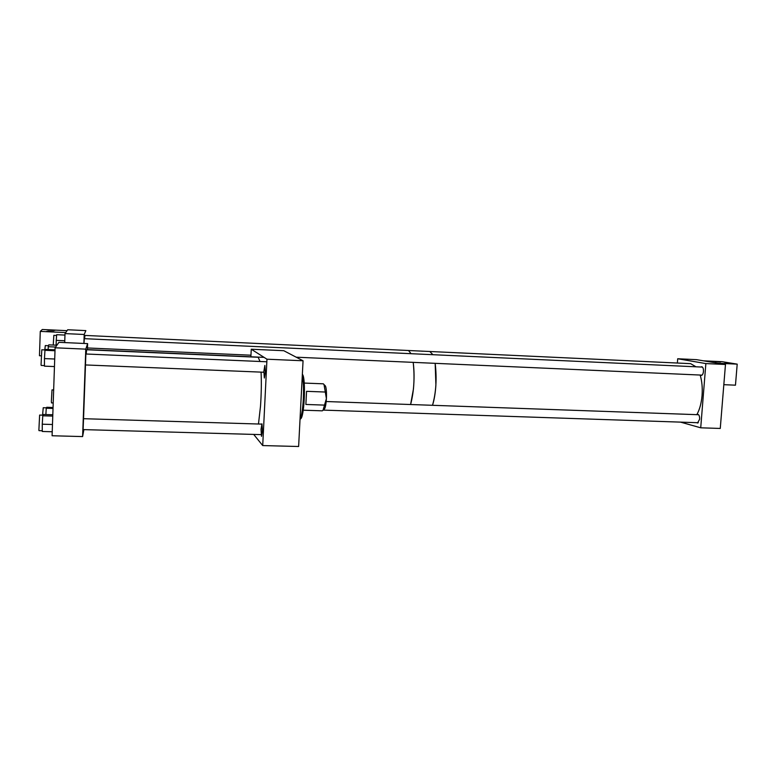 <?xml version="1.0" encoding="UTF-8"?>
<svg xmlns="http://www.w3.org/2000/svg" width="776" height="776" viewBox="0 0 776 776"><rect width="100%" height="100%" fill="white"/><g stroke="black" fill="none" stroke-linecap="round" stroke-linejoin="round"><path stroke-width="1.16" d="M261.037 429.283L261.968 423.832L262.453 430.903L261.522 436.355L261.037 429.283M263.879 371.19L264.868 365.438L265.334 372.257L264.344 378.009L263.879 371.19M250.89 356.795L251.259 349.229L283.764 350.704L303.057 360.772L298.624 446.501L262.715 445.57L253.694 434.415M251.259 349.229L266.963 359.201L303.057 360.772M266.963 359.201L262.715 445.57M302.31 375.341C303.464 380.55 303.804 388.436 303.338 399C302.727 409.291 301.641 416.072 300.079 419.35L300.021 419.438M302.368 374.168L302.853 375.012C305.715 380.638 304.425 413.56 301.156 418.332L300.234 419.205M323.301 383.81L324.029 384.566L326.405 398.631C326.095 403.656 325.513 407.012 324.659 408.7L324.116 409.214M325.095 385.604L325.542 386.215C326.366 388.543 326.657 392.675 326.405 398.631L323.02 410.252L322.302 410.834L303.212 410.194M325.086 392.025L306.549 391.327L305.87 404.461L324.387 405.101M85.884 354.001L85.467 364.943M83.536 418.691L83.11 429.594M87.63 343.623L58.918 342.323L55.096 347.793L85.787 349.142L87.63 343.623L87.407 349.617M85.787 349.142L82.605 436.578L52.089 435.753L55.096 347.793M82.605 436.578L83.886 429.613M53.02 408.457L46.259 408.234L45.871 414.549M46.259 408.234L46.715 407.284L53.059 407.487M42.564 415.15L43.243 407.72M44.455 365.574L41.206 365.438L41.05 364.769L41.788 349.792M54.999 350.742L44.959 350.306L44.455 358.59L44.455 366.156L54.456 366.563M44.959 350.306L45.474 349.413L55.028 349.83M54.718 359.016L44.455 358.59M42.273 430.738L39.013 430.641L38.878 430.117L39.624 415.063L43.02 415.17M52.758 416.091L42.767 415.79L42.263 424.2L42.273 431.475L52.225 431.757M42.767 415.79L43.291 414.471L52.807 414.772M52.477 424.501L42.263 424.2M55.63 347.037L48.277 346.717L48.131 349.53M48.277 346.717L48.772 344.854L56.9 345.213M44.795 349.928L45.299 345.572L48.539 345.718M84.303 338.675L83.983 343.458M85.855 330.615L67.706 329.751L65.019 333.593L84.206 334.485L85.855 330.615M64.709 342.585L65.019 333.593M83.886 343.448L84.206 334.485M696.799 422.678L697.517 423.036L699.632 419.224C699.71 416.392 699.118 414.772 697.847 414.365L697.052 414.665M700.524 375.06L701.242 375.419C702.416 375.274 703.153 373.945 703.463 371.442C703.541 368.678 702.969 367.106 701.727 366.728L700.932 367.019M681.279 363.216L680.174 363.168M705.859 363.575L725.473 364.487L696.499 359.657L677.7 358.755L705.859 363.575L700.718 427.809L720.264 428.449L725.473 364.487M677.37 363.042L677.7 358.755M680.581 422.134L700.718 427.809M422.93 351.227L421.222 351.13L422.93 351.227M696.014 366.796L690.611 363.653L429.807 351.499L432.901 354.7L429.807 351.499L408.079 350.49M408.545 350.558L411.096 353.701L408.545 350.558M432.513 405.305C436.093 392.481 436.975 378.494 435.171 363.333L435.899 384.925C435.365 393.122 434.24 399.912 432.513 405.305M410.601 404.529C413.986 391.637 414.85 377.582 413.201 362.363C414.258 370.404 414.335 379.309 413.433 389.067L410.601 404.529M53.709 331.682L46.589 331.352L53.709 331.682M54.834 330.411L47.84 330.081L54.834 330.411M41.147 355.815L39.469 355.738L40.274 331.391L42.321 329.499L67.056 330.673L65.718 332.584L40.274 331.391M715.026 361.645L720.652 361.994L715.026 361.645M724.813 363.265L730.526 363.624L724.813 363.265M723.824 384.683L735.464 385.177L737.2 364.138L717.965 363.236L703.483 360.821L722.32 361.713L737.2 364.138M53.234 345.048L53.845 335.339L56.609 335.465M64.767 340.742L56.241 340.354L56.134 345.184M56.241 340.354L56.667 334.699L64.971 335.077M53.214 402.957L51.507 402.899L51.371 401.464L52.002 389.891L53.66 389.959M261.075 372.121C261.551 382.461 261.357 393.801 260.513 406.12L258.476 424.006M85.486 364.943L83.546 418.691M258.175 357.27L260.028 361.49M258.272 357.27L86.66 349.753L86.165 354.011M696.838 414.656C699.642 409.612 701.388 403.219 702.057 395.488C702.61 387.932 701.979 381.123 700.165 375.041M84.565 338.685L84.991 335.426L408.215 350.49M302.853 375.012L302.349 374.469M301.156 418.332L300.079 419.35M304.211 383.072L323.369 383.819M325.542 386.215L324.029 384.566M324.659 408.7L323.02 410.252M43.233 407.72L46.453 407.827M41.778 349.792L45.173 349.937M261.075 434.628L83.022 429.594M261.725 424.113L83.449 418.691M264.073 357.367L87.184 349.607M263.84 372.238L85.379 364.943M266.837 361.781L85.796 353.992M323.175 410.106L698.313 422.726M326.182 401.531L698.565 414.724M87.475 347.968L250.968 355.195M296.19 357.193L702.047 375.128M84.225 338.666L702.455 367.096"/></g></svg>
